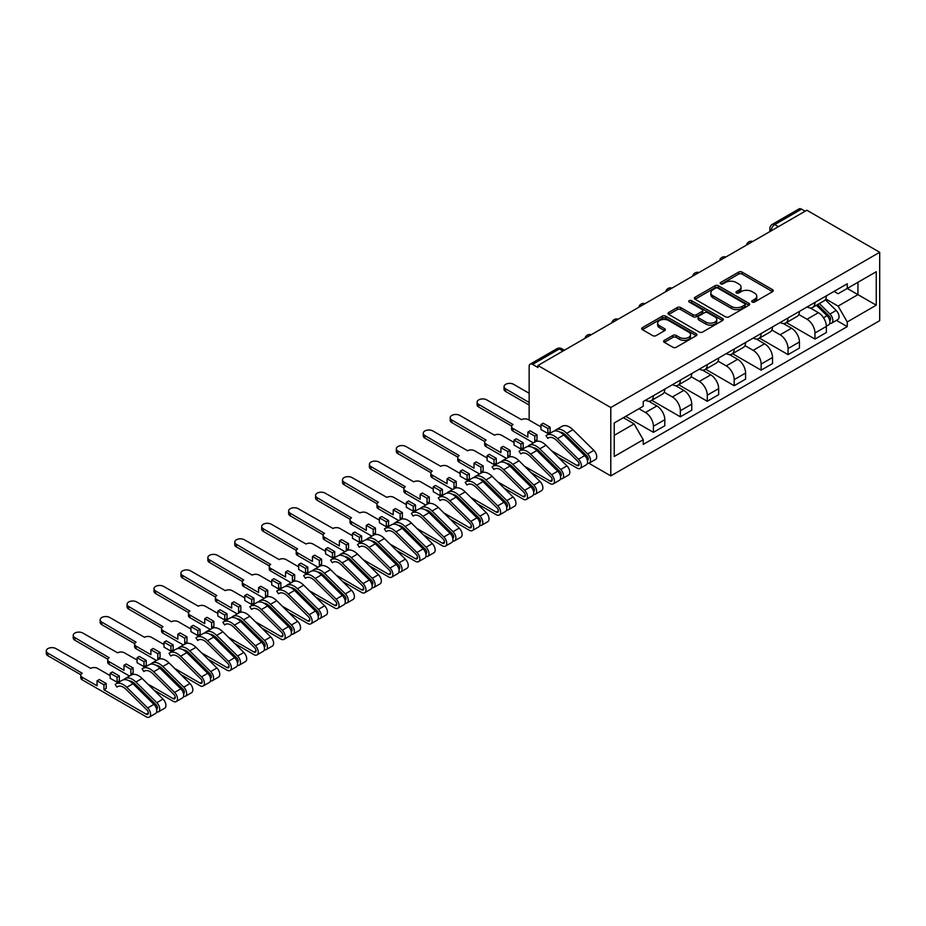 <?xml version="1.0" encoding="UTF-8"?>
<svg xmlns="http://www.w3.org/2000/svg" width="926" height="926" viewBox="0 0 926 926"><rect width="100%" height="100%" fill="white"/><g stroke="black" fill="none" stroke-linecap="round" stroke-linejoin="round"><path stroke-width="1.39" d="M752.201 302.038A1.678 0.972 0 0 0 754.574 302.038L772.573 291.644A2.396 1.389 0 0 0 773.268 290.671A2.396 1.389 0 0 0 772.573 289.688L742.073 272.082A2.396 1.389 0 0 0 738.682 272.082L720.683 282.476A1.678 0.972 0 0 0 720.197 283.159A1.678 0.972 0 0 0 720.683 283.842A1.678 0.972 0 0 0 723.056 283.842L725.382 282.499A7.663 4.422 0 0 1 736.228 282.499L738.774 283.969A7.663 4.422 0 0 1 741.02 287.095A7.663 4.422 0 0 1 738.774 290.232L736.436 291.574A1.678 0.972 0 0 0 735.95 292.257A1.678 0.972 0 0 0 736.436 292.94A1.678 0.972 0 0 0 738.809 292.94L741.147 291.597A7.663 4.422 0 0 1 751.981 291.597L754.528 293.067A7.663 4.422 0 0 1 756.773 296.193A7.663 4.422 0 0 1 754.528 299.329L752.201 300.672A1.678 0.972 0 0 0 751.704 301.355A1.678 0.972 0 0 0 752.201 302.038L752.201 300.672M664.312 340.363A2.396 1.389 0 0 0 663.606 341.335A2.396 1.389 0 0 0 664.312 342.319L672.866 347.25A2.396 1.389 0 0 0 676.258 347.25L696.248 335.71A2.396 1.389 0 0 0 696.954 334.737A2.396 1.389 0 0 0 696.248 333.754L665.748 316.148A2.396 1.389 0 0 0 662.368 316.148L642.378 327.688A2.396 1.389 0 0 0 641.672 328.672A2.396 1.389 0 0 0 642.378 329.644L652.703 335.617A2.396 1.389 0 0 0 656.094 335.617L664.648 330.675A2.396 1.389 0 0 0 665.354 329.691A2.396 1.389 0 0 0 664.648 328.718L659.532 325.755A6.413 3.704 0 0 1 657.645 323.139A6.413 3.704 0 0 1 661.604 319.725A6.413 3.704 0 0 1 668.595 320.523L688.666 332.121A6.413 3.704 0 0 1 690.541 334.737A6.413 3.704 0 0 1 686.583 338.152A6.413 3.704 0 0 1 679.603 337.353L676.258 335.42A2.396 1.389 0 0 0 672.866 335.42L664.312 340.363L664.312 342.319M610.79 407.544L537.948 365.492L806.859 210.237L879.7 252.289L610.79 407.544L610.79 475.895L879.7 320.651L879.7 252.289M725.556 316.831A2.396 1.389 0 0 0 728.947 316.831L748.937 305.291A2.396 1.389 0 0 0 749.643 304.318A2.396 1.389 0 0 0 748.937 303.334L718.437 285.729A2.396 1.389 0 0 0 715.057 285.729L695.067 297.269A2.396 1.389 0 0 0 694.361 298.253A2.396 1.389 0 0 0 695.067 299.225L725.556 316.831M689.882 302.397A1.678 0.972 0 0 1 691.583 302.64L722.558 320.523L702.602 332.04A2.396 1.389 0 0 1 699.211 332.04L668.722 314.435L677.276 309.539L677.276 307.536L668.722 312.479A2.396 1.389 0 0 0 668.016 313.463A2.396 1.389 0 0 0 668.722 314.435L668.722 312.479M677.276 309.539A2.396 1.389 0 0 1 680.656 309.539L680.656 307.536A2.396 1.389 0 0 0 677.276 307.536M680.656 307.536L693.03 314.678A2.396 1.389 0 0 0 696.421 314.678L702.093 311.402A2.396 1.389 0 0 0 702.799 310.43A2.396 1.389 0 0 0 702.093 309.446L689.222 302.015A1.678 0.972 0 0 1 688.724 301.332A1.678 0.972 0 0 1 689.766 300.441A1.678 0.972 0 0 1 691.583 300.649L722.593 318.544A2.396 1.389 0 0 1 723.299 319.528A2.396 1.389 0 0 1 722.593 320.5L722.593 318.544M588.89 463.255L610.79 475.895M537.948 365.492L537.948 367.483L532.6 364.393A4.885 2.824 -120 0 0 530.158 364.15A4.885 2.824 -120 0 0 529.151 366.383L529.151 420.091M778.384 226.673L774.761 224.578A4.885 2.824 60 0 0 772.319 224.347L799.069 208.894A4.885 2.824 60 0 1 801.511 209.137L774.761 224.578A4.885 2.824 120 0 0 771.312 230.562L771.312 230.759M805.134 211.232L801.511 209.137M814.973 302.408A11.228 6.482 60 0 1 812.646 307.455L824.036 300.869A11.228 6.482 -120 0 0 826.362 295.834M798.814 314.504L807.032 319.25A11.228 6.482 60 0 1 814.973 333.001L826.362 326.427A11.228 6.482 -120 0 0 818.422 312.675L810.273 307.964M826.362 326.427L826.362 332.503L814.973 339.078L786.417 322.595M812.646 307.455A11.228 6.482 60 0 1 807.125 306.946M814.973 333.001L814.973 339.078M788.049 317.954A11.228 6.482 60 0 1 785.723 323L797.112 316.414A11.228 6.482 -120 0 0 799.439 311.379M759.494 338.14L788.049 354.623L799.439 348.049L799.439 341.972A11.228 6.482 -120 0 0 791.498 328.221L783.35 323.51M785.723 323A11.228 6.482 60 0 1 780.201 322.491M771.879 330.05L780.109 334.795A11.228 6.482 60 0 1 788.049 348.546L788.049 354.623M761.126 333.499A11.228 6.482 60 0 1 758.799 338.546L770.189 331.959A11.228 6.482 -120 0 0 772.515 326.924M732.57 353.686L761.126 370.168L772.515 363.594L772.515 357.517A11.228 6.482 -120 0 0 764.575 343.766L756.426 339.055M758.799 338.546A11.228 6.482 60 0 1 753.266 338.036M744.955 345.595L753.185 350.341A11.228 6.482 60 0 1 761.126 364.092L761.126 370.168M734.202 349.044A11.228 6.482 60 0 1 731.876 354.091L743.265 347.505A11.228 6.482 -120 0 0 745.592 342.47M705.647 369.231L734.202 385.714L745.592 379.139L745.592 373.062A11.228 6.482 -120 0 0 737.652 359.311L729.503 354.6M731.876 354.091A11.228 6.482 60 0 1 726.343 353.582M718.032 361.14L726.262 365.886A11.228 6.482 60 0 1 734.202 379.637L734.202 385.714M707.267 364.589A11.228 6.482 60 0 1 704.952 369.636L716.342 363.05A11.228 6.482 -120 0 0 718.669 358.015M678.712 384.776L707.279 401.259L718.669 394.684L718.669 388.607A11.228 6.482 -120 0 0 710.728 374.856L702.568 370.145M704.952 369.636A11.228 6.482 60 0 1 699.419 369.127M691.109 376.685L699.338 381.431A11.228 6.482 60 0 1 707.279 395.182L707.279 401.259M680.344 380.135A11.228 6.482 60 0 1 678.017 385.181L689.419 378.595A11.228 6.482 -120 0 0 691.734 373.56M651.788 400.321L680.344 416.804L691.745 410.23L691.745 404.153A11.228 6.482 -120 0 0 683.805 390.402L675.644 385.691M678.017 385.181A11.228 6.482 60 0 1 672.496 384.672M664.185 392.23L672.403 396.976A11.228 6.482 60 0 1 680.344 410.727L680.344 416.804M653.42 395.68A11.228 6.482 60 0 1 651.094 400.726L662.484 394.14A11.228 6.482 -120 0 0 664.81 389.105M625.721 416.364L653.42 432.349L664.81 425.775L664.81 419.698A11.228 6.482 -120 0 0 656.87 405.947L648.721 401.236M651.094 400.726A11.228 6.482 60 0 1 645.572 400.217M638.928 408.736L645.48 412.521A11.228 6.482 60 0 1 653.42 426.273L653.42 432.349M834.048 291.401L838.099 293.739L876.251 271.723L857.951 282.28L857.951 294.642L838.099 306.101L825.737 298.959M614.239 435.347L634.09 423.888L643.234 439.723L614.239 456.472L614.239 422.985L643.234 406.248L643.234 401.56L847.255 283.773L847.255 288.461L876.251 305.198L847.255 321.947L838.099 306.101M876.251 271.723L876.251 305.198M643.234 439.723L643.234 444.411L847.255 326.623L847.255 321.947M634.09 423.888L623.395 417.707M836.444 320.384L847.255 326.623M752.873 302.281L754.528 301.32A7.663 4.422 0 0 0 756.773 298.184L756.773 296.193M741.02 287.095L741.02 289.097A7.663 4.422 0 0 1 738.774 292.222L737.108 293.183M772.539 291.667L742.073 274.073A2.396 1.389 0 0 0 738.682 274.073L721.354 284.085M748.903 305.314L718.437 287.72A2.396 1.389 0 0 0 715.057 287.72L695.09 299.248M744.701 305.001A1.678 0.972 0 0 0 745.187 304.318A1.678 0.972 0 0 0 744.701 303.624L717.928 288.171A1.678 0.972 0 0 0 715.567 288.171L713.101 289.595A7.663 4.422 0 0 0 710.855 292.72A7.663 4.422 0 0 0 713.101 295.857L731.401 306.413A7.663 4.422 0 0 0 742.247 306.413L744.701 305.001L744.701 306.992A1.678 0.972 0 0 0 745.187 306.309L745.187 304.318M710.855 292.72L710.855 294.711A7.663 4.422 0 0 0 713.101 297.848L713.101 295.857M744.701 306.992L742.247 308.404A7.663 4.422 0 0 1 731.401 308.404L713.101 297.848M680.656 309.539L693.03 316.68A2.396 1.389 0 0 0 696.421 316.68L702.093 313.393A2.396 1.389 0 0 0 702.799 312.421L702.799 310.43M705.867 322.086A6.413 3.704 0 0 0 712.846 322.896A6.413 3.704 0 0 0 716.805 319.47A6.413 3.704 0 0 0 714.93 316.854L707.858 312.78A2.396 1.389 0 0 0 704.466 312.78L698.794 316.055A2.396 1.389 0 0 0 698.088 317.028A2.396 1.389 0 0 0 698.794 318.012L705.867 322.086L705.867 324.088A6.413 3.704 0 0 0 712.846 324.887A6.413 3.704 0 0 0 716.805 321.472L716.805 319.47M698.088 317.028L698.088 319.019A2.396 1.389 0 0 0 698.794 320.002L698.794 318.012M705.867 324.088L698.794 320.002M690.541 334.737L690.541 336.728A6.413 3.704 0 0 1 686.583 340.143A6.413 3.704 0 0 1 679.603 339.344L676.258 337.411A2.396 1.389 0 0 0 672.866 337.411L664.347 342.331M657.645 323.139L657.645 325.13A6.413 3.704 0 0 0 659.532 327.758L659.532 325.755M664.648 328.718L664.648 330.675L659.532 327.758M696.248 333.754L696.248 335.71L665.748 318.139A2.396 1.389 0 0 0 662.368 318.139L642.401 329.668M816.419 305.267L827.034 315.731A6.1 3.519 60 0 1 828.643 324.887L826.362 326.195M818.538 307.363L823.04 309.955M817.6 304.596L829.221 316.055A2.928 1.69 60 0 1 829.985 320.442A2.928 1.69 60 0 1 829.719 320.546M819.36 303.578L829.962 314.041A6.1 3.519 60 0 1 831.571 323.186A6.1 3.519 60 0 1 829.731 323.382M825.298 299.711L836.178 310.453A6.1 3.519 60 0 1 837.787 319.597L831.571 323.186M529.151 393.295L513.617 384.325A5.614 3.241 0 0 0 507.494 383.619A5.614 3.241 0 0 0 504.033 386.617A5.614 3.241 0 0 0 505.677 388.908L529.151 402.463M529.151 405.044L505.677 391.501A5.614 3.241 180 0 1 504.033 389.209L504.033 386.617M540.969 426.921L528.376 419.652A4.885 2.813 0 0 0 521.465 419.652L486.694 399.87A5.614 3.241 0 0 0 480.571 399.164A5.614 3.241 0 0 0 477.11 402.162A5.614 3.241 0 0 0 478.754 404.454L513.016 424.525A4.885 2.813 0 0 0 511.58 426.527A4.885 2.813 0 0 0 513.016 428.518L527.855 437.084L527.855 432.106L534.765 436.088L534.765 441.077L536.999 439.781L536.999 434.792L530.1 430.81L527.855 432.106M540.969 424.525L547.879 428.518L550.125 427.222L543.215 423.24L540.969 424.525L540.969 429.514L547.879 433.495L550.125 432.199L551.005 432.72M551.618 450.8L577.048 465.489A2.928 1.69 -120 0 0 578.507 465.628A2.928 1.69 -120 0 0 577.743 461.241L556.804 440.579A11.471 6.621 -120 0 0 548.354 437.917A11.471 6.621 -120 0 0 547.741 438.357L545.981 435.729A14.642 8.461 60 0 1 546.768 435.162A14.642 8.461 60 0 1 557.556 438.577L578.484 459.227A6.1 3.519 60 0 1 580.093 468.382A6.1 3.519 60 0 1 577.048 468.081L557.95 457.05M549.049 437.604L547.741 438.357M546.768 435.162L552.984 431.574A14.642 8.461 60 0 1 563.76 434.988L584.7 455.638A6.1 3.519 60 0 1 586.308 464.794L580.093 468.382M534.765 441.077L535.679 441.598M576.215 447.27L580.706 449.862M559.952 432.106A11.471 6.621 60 0 1 565.948 435.301L586.887 455.962A2.928 1.69 60 0 1 587.663 460.349A2.928 1.69 60 0 1 587.397 460.454M555.426 430.891L555.125 430.451A14.642 8.461 60 0 1 555.913 429.884A14.642 8.461 60 0 1 566.7 433.287L587.64 453.948A6.1 3.519 60 0 1 589.249 463.093A6.1 3.519 60 0 1 587.408 463.289M555.913 429.884L562.128 426.296A14.642 8.461 60 0 1 572.916 429.71L593.855 450.36A6.1 3.519 60 0 1 595.464 459.516L589.249 463.093M533.399 442.883L513.016 431.111A4.885 2.813 180 0 1 511.58 429.12L511.58 426.527M511.661 426.041L478.754 407.046A5.614 3.241 180 0 1 477.11 404.755L477.11 402.162M550.125 427.222L550.125 432.199M547.879 428.518L547.879 433.495M534.765 436.088L536.999 434.792M514.046 442.466L501.452 435.197A4.885 2.813 0 0 0 494.542 435.197L459.771 415.415A5.614 3.241 0 0 0 453.647 414.709A5.614 3.241 0 0 0 450.186 417.707A5.614 3.241 0 0 0 451.83 419.999L486.092 440.07A4.885 2.813 0 0 0 484.657 442.072A4.885 2.813 0 0 0 486.092 444.063L500.931 452.629L500.931 447.652L507.83 451.633L507.83 456.622L510.076 455.326L510.076 450.337L503.177 446.355L500.931 447.652M514.046 440.07L520.956 444.063L523.202 442.767L516.291 438.785L514.046 440.07L514.046 445.059L520.956 449.041L523.202 447.744L524.081 448.265M524.683 466.345L550.125 481.034A2.928 1.69 -120 0 0 551.583 481.173A2.928 1.69 -120 0 0 550.808 476.786L529.88 456.124A11.471 6.621 -120 0 0 521.431 453.462A11.471 6.621 -120 0 0 520.817 453.902L519.058 451.275A14.642 8.461 60 0 1 519.845 450.707A14.642 8.461 60 0 1 530.621 454.122L551.56 474.772A6.1 3.519 60 0 1 553.169 483.928A6.1 3.519 60 0 1 550.125 483.627L531.015 472.596M522.125 453.15L520.817 453.902M519.845 450.707L526.061 447.119A14.642 8.461 60 0 1 536.837 450.534L557.776 471.184A6.1 3.519 60 0 1 559.385 480.339L553.169 483.928M507.83 456.622L508.756 457.143M549.28 462.815L553.783 465.408M533.029 447.652A11.471 6.621 60 0 1 539.025 450.846L559.964 471.508A2.928 1.69 60 0 1 560.739 475.895A2.928 1.69 60 0 1 560.462 475.999M528.503 446.436L528.202 445.996A14.642 8.461 60 0 1 528.989 445.429A14.642 8.461 60 0 1 539.777 448.844L560.716 469.494A6.1 3.519 60 0 1 562.325 478.638A6.1 3.519 60 0 1 560.473 478.835M528.989 445.429L535.205 441.841A14.642 8.461 60 0 1 545.981 445.256L566.92 465.905A6.1 3.519 60 0 1 568.529 475.061L562.325 478.638M506.476 458.428L486.092 446.656A4.885 2.813 180 0 1 484.657 444.665L484.657 442.072M484.726 441.586L451.83 422.592A5.614 3.241 180 0 1 450.186 420.3L450.186 417.707M523.202 442.767L523.202 447.744M520.956 444.063L520.956 449.041M507.83 451.633L510.076 450.337M487.122 458.011L474.529 450.742A4.885 2.813 0 0 0 467.618 450.742L432.836 430.96A5.614 3.241 0 0 0 426.724 430.254A5.614 3.241 0 0 0 423.251 433.252A5.614 3.241 0 0 0 424.907 435.544L459.157 455.627A4.885 2.813 0 0 0 457.733 457.618A4.885 2.813 0 0 0 459.157 459.609L474.008 468.174L474.008 463.197L480.907 467.179L480.907 472.167L483.152 470.871L483.152 465.882L476.253 461.9L474.008 463.197M487.122 455.615L494.033 459.609L496.267 458.312L489.368 454.33L487.122 455.615L487.122 460.604L494.033 464.586L496.267 463.289L497.158 463.81M497.76 481.89L523.202 496.579A2.928 1.69 -120 0 0 524.66 496.718A2.928 1.69 -120 0 0 523.885 492.331L502.945 471.67A11.471 6.621 -120 0 0 494.507 469.007A11.471 6.621 -120 0 0 493.882 469.447L492.123 466.82A14.642 8.461 60 0 1 492.921 466.253A14.642 8.461 60 0 1 503.698 469.667L524.637 490.317A6.1 3.519 60 0 1 526.246 499.473A6.1 3.519 60 0 1 523.202 499.172L504.091 488.141M495.202 468.695L493.882 469.447M492.921 466.253L499.137 462.664A14.642 8.461 60 0 1 509.913 466.079L530.853 486.729A6.1 3.519 60 0 1 532.462 495.885L526.246 499.473M480.907 472.167L481.821 472.688M522.357 478.36L526.859 480.953M506.105 463.197A11.471 6.621 60 0 1 512.101 466.391L533.04 487.053A2.928 1.69 60 0 1 533.804 491.44A2.928 1.69 60 0 1 533.538 491.544M501.579 461.981L501.279 461.542A14.642 8.461 60 0 1 502.066 460.974A14.642 8.461 60 0 1 512.842 464.389L533.781 485.039A6.1 3.519 60 0 1 535.39 494.183A6.1 3.519 60 0 1 533.55 494.38M502.066 460.974L508.281 457.386A14.642 8.461 60 0 1 519.058 460.801L539.997 481.451A6.1 3.519 60 0 1 541.606 490.606L535.39 494.183M479.552 473.973L459.157 462.201A4.885 2.813 180 0 1 457.733 460.21L457.733 457.618M457.803 457.131L424.907 438.137A5.614 3.241 180 0 1 423.251 435.845L423.251 433.252M496.267 458.312L496.267 463.289M494.033 459.609L494.033 464.586M480.907 467.179L483.152 465.882M460.199 473.556L447.594 466.287A4.885 2.813 0 0 0 440.695 466.287L405.912 446.506A5.614 3.241 0 0 0 399.8 445.8A5.614 3.241 0 0 0 396.328 448.797A5.614 3.241 0 0 0 397.972 451.089L432.234 471.172A4.885 2.813 0 0 0 430.81 473.163A4.885 2.813 0 0 0 432.234 475.154L447.084 483.719L447.084 478.742L453.983 482.724L453.983 487.713L456.229 486.416L456.229 481.427L449.318 477.446L447.084 478.742M460.199 471.172L467.098 475.154L469.343 473.857L462.444 469.876L460.199 471.172L460.199 476.149L467.098 480.131L469.343 478.835L470.234 479.355M470.836 497.436L496.267 512.124A2.928 1.69 -120 0 0 497.737 512.263A2.928 1.69 -120 0 0 496.961 507.876L476.022 487.215A11.471 6.621 -120 0 0 467.584 484.553A11.471 6.621 -120 0 0 466.959 484.993L465.199 482.365A14.642 8.461 60 0 1 465.998 481.798A14.642 8.461 60 0 1 476.774 485.212L497.713 505.862A6.1 3.519 60 0 1 499.322 515.018A6.1 3.519 60 0 1 496.267 514.717L477.168 503.686M468.278 484.24L466.959 484.993M465.998 481.798L472.202 478.21A14.642 8.461 60 0 1 482.99 481.624L503.929 502.274A6.1 3.519 60 0 1 505.538 511.43L499.322 515.018M453.983 487.713L454.897 488.233M495.433 493.905L499.936 496.498M479.17 478.742A11.471 6.621 60 0 1 485.178 481.937L506.105 502.598A2.928 1.69 60 0 1 506.881 506.985A2.928 1.69 60 0 1 506.615 507.089M474.644 477.527L474.355 477.087A14.642 8.461 60 0 1 475.142 476.52A14.642 8.461 60 0 1 485.918 479.934L506.858 500.584A6.1 3.519 60 0 1 508.467 509.728A6.1 3.519 60 0 1 506.626 509.925M475.142 476.52L481.358 472.931A14.642 8.461 60 0 1 492.134 476.346L513.073 496.996A6.1 3.519 60 0 1 514.682 506.152L508.467 509.728M452.629 489.518L432.234 477.747A4.885 2.813 180 0 1 430.81 475.756L430.81 473.163M430.879 472.677L397.972 453.682A5.614 3.241 180 0 1 396.328 451.39L396.328 448.797M469.343 473.857L469.343 478.835M467.098 475.154L467.098 480.131M453.983 482.724L456.229 481.427M433.275 489.102L420.67 481.833A4.885 2.813 0 0 0 413.772 481.833L378.989 462.051A5.614 3.241 0 0 0 372.877 461.345A5.614 3.241 0 0 0 369.405 464.343A5.614 3.241 0 0 0 371.048 466.635L405.31 486.717A4.885 2.813 0 0 0 403.886 488.708A4.885 2.813 0 0 0 405.31 490.699L420.149 499.264L420.149 494.287L427.06 498.269L427.06 503.258L429.305 501.961L429.305 496.973L422.395 492.991L420.149 494.287M433.275 486.717L440.174 490.699L442.42 489.403L435.521 485.421L433.275 486.717L433.275 491.694L440.174 495.676L442.42 494.38L443.311 494.901M443.913 512.981L469.343 527.67A2.928 1.69 -120 0 0 470.813 527.808A2.928 1.69 -120 0 0 470.038 523.421L449.098 502.76A11.471 6.621 -120 0 0 440.649 500.098A11.471 6.621 -120 0 0 440.035 500.538L438.276 497.91A14.642 8.461 60 0 1 439.063 497.343A14.642 8.461 60 0 1 449.851 500.758L470.79 521.407A6.1 3.519 60 0 1 472.399 530.563A6.1 3.519 60 0 1 469.343 530.262L450.244 519.231M441.343 499.785L440.035 500.538M439.063 497.343L445.279 493.755A14.642 8.461 60 0 1 456.067 497.169L477.006 517.819A6.1 3.519 60 0 1 478.615 526.975L472.399 530.563M427.06 503.258L427.974 503.779M468.51 509.45L473.001 512.043M452.247 494.287A11.471 6.621 60 0 1 458.243 497.482L479.182 518.143A2.928 1.69 60 0 1 479.957 522.53A2.928 1.69 60 0 1 479.691 522.634M447.721 493.072L447.42 492.632A14.642 8.461 60 0 1 448.219 492.065A14.642 8.461 60 0 1 458.995 495.479L479.934 516.129A6.1 3.519 60 0 1 481.543 525.274A6.1 3.519 60 0 1 479.703 525.47M448.219 492.065L454.423 488.477A14.642 8.461 60 0 1 465.211 491.891L486.15 512.541A6.1 3.519 60 0 1 487.759 521.697L481.543 525.274M425.705 505.064L405.31 493.292A4.885 2.813 180 0 1 403.886 491.301L403.886 488.708M403.956 488.222L371.048 469.227A5.614 3.241 180 0 1 369.405 466.935L369.405 464.343M442.42 489.403L442.42 494.38M440.174 490.699L440.174 495.676M427.06 498.269L429.305 496.973M406.352 504.647L393.747 497.378A4.885 2.813 0 0 0 386.848 497.378L352.065 477.596A5.614 3.241 0 0 0 345.942 476.89A5.614 3.241 0 0 0 342.481 479.888A5.614 3.241 0 0 0 344.125 482.18L378.387 502.262A4.885 2.813 0 0 0 376.951 504.253A4.885 2.813 0 0 0 378.387 506.244L393.226 514.81L393.226 509.832L400.136 513.814L400.136 518.803L402.382 517.507L402.382 512.518L395.471 508.536L393.226 509.832M406.352 502.262L413.251 506.244L415.496 504.948L408.586 500.966L406.352 502.262L406.352 507.24L413.251 511.221L415.496 509.925L416.387 510.446M416.989 528.526L442.42 543.215A2.928 1.69 -120 0 0 443.89 543.354A2.928 1.69 -120 0 0 443.114 538.967L422.175 518.305A11.471 6.621 -120 0 0 413.725 515.643A11.471 6.621 -120 0 0 413.112 516.083L411.352 513.455A14.642 8.461 60 0 1 412.139 512.888A14.642 8.461 60 0 1 422.927 516.303L443.867 536.953A6.1 3.519 60 0 1 445.475 546.109A6.1 3.519 60 0 1 442.42 545.808L423.321 534.777M414.42 515.331L413.112 516.083M412.139 512.888L418.355 509.3A14.642 8.461 60 0 1 429.132 512.715L450.071 533.364A6.1 3.519 60 0 1 451.68 542.52L445.475 546.109M400.136 518.803L401.051 519.324M441.586 524.996L446.077 527.588M425.323 509.832A11.471 6.621 60 0 1 431.319 513.027L452.258 533.689A2.928 1.69 60 0 1 453.034 538.075A2.928 1.69 60 0 1 452.768 538.18M420.798 508.617L420.497 508.177A14.642 8.461 60 0 1 421.284 507.61A14.642 8.461 60 0 1 432.072 511.025L453.011 531.674A6.1 3.519 60 0 1 454.62 540.819A6.1 3.519 60 0 1 452.779 541.015M421.284 507.61L427.499 504.022A14.642 8.461 60 0 1 438.287 507.436L459.227 528.086A6.1 3.519 60 0 1 460.835 537.242L454.62 540.819M398.782 520.609L378.387 508.837A4.885 2.813 180 0 1 376.951 506.846L376.951 504.253M377.032 503.767L344.125 484.773A5.614 3.241 180 0 1 342.481 482.481L342.481 479.888M415.496 504.948L415.496 509.925M413.251 506.244L413.251 511.221M400.136 513.814L402.382 512.518M379.417 520.192L366.823 512.923A4.885 2.813 0 0 0 359.913 512.923L325.142 493.141A5.614 3.241 0 0 0 319.019 492.435A5.614 3.241 0 0 0 315.558 495.433A5.614 3.241 0 0 0 317.201 497.725L351.463 517.808A4.885 2.813 0 0 0 350.028 519.799A4.885 2.813 0 0 0 351.463 521.789L366.302 530.355L366.302 525.378L373.213 529.359L373.213 534.348L375.447 533.052L375.447 528.063L368.548 524.081L366.302 525.378M379.417 517.808L386.327 521.789L388.573 520.493L381.662 516.511L379.417 517.808L379.417 522.785L386.327 526.767L388.573 525.47L389.452 525.991M390.066 544.071L415.496 558.76A2.928 1.69 -120 0 0 416.955 558.899A2.928 1.69 -120 0 0 416.191 554.512L395.252 533.851A11.471 6.621 -120 0 0 386.802 531.188A11.471 6.621 -120 0 0 386.188 531.628L384.429 529.001A14.642 8.461 60 0 1 385.216 528.433A14.642 8.461 60 0 1 395.992 531.848L416.931 552.498A6.1 3.519 60 0 1 418.54 561.654A6.1 3.519 60 0 1 415.496 561.353L396.397 550.322M387.496 530.876L386.188 531.628M385.216 528.433L391.432 524.845A14.642 8.461 60 0 1 402.208 528.26L423.147 548.91A6.1 3.519 60 0 1 424.756 558.065L418.54 561.654M373.213 534.348L374.127 534.869M414.663 540.541L419.154 543.134M398.4 525.378A11.471 6.621 60 0 1 404.396 528.572L425.335 549.234A2.928 1.69 60 0 1 426.11 553.621A2.928 1.69 60 0 1 425.844 553.725M393.874 524.162L393.573 523.722A14.642 8.461 60 0 1 394.36 523.155A14.642 8.461 60 0 1 405.148 526.57L426.087 547.22A6.1 3.519 60 0 1 427.696 556.364A6.1 3.519 60 0 1 425.856 556.561M394.36 523.155L400.576 519.567A14.642 8.461 60 0 1 411.364 522.982L432.292 543.631A6.1 3.519 60 0 1 433.912 552.787L427.696 556.364M371.847 536.154L351.463 524.382A4.885 2.813 180 0 1 350.028 522.391L350.028 519.799M350.097 519.312L317.201 500.318A5.614 3.241 180 0 1 315.558 498.026L315.558 495.433M388.573 520.493L388.573 525.47M386.327 521.789L386.327 526.767M373.213 529.359L375.447 528.063M352.493 535.737L339.9 528.468A4.885 2.813 0 0 0 332.99 528.468L298.218 508.687A5.614 3.241 0 0 0 292.095 507.98A5.614 3.241 0 0 0 288.634 510.978A5.614 3.241 0 0 0 290.278 513.27L324.54 533.353A4.885 2.813 0 0 0 323.105 535.344A4.885 2.813 0 0 0 324.54 537.335L339.379 545.9L339.379 540.923L346.278 544.905L346.278 549.894L348.523 548.597L348.523 543.608L341.625 539.626L339.379 540.923M352.493 533.353L359.404 537.335L361.638 536.038L354.739 532.056L352.493 533.353L352.493 538.33L359.404 542.312L361.638 541.015L362.529 541.536M363.131 559.617L388.573 574.305A2.928 1.69 -120 0 0 390.031 574.444A2.928 1.69 -120 0 0 389.256 570.057L368.328 549.396A11.471 6.621 -120 0 0 359.878 546.734A11.471 6.621 -120 0 0 359.253 547.173L357.505 544.546A14.642 8.461 60 0 1 358.293 543.979A14.642 8.461 60 0 1 369.069 547.393L390.008 568.043A6.1 3.519 60 0 1 391.617 577.199A6.1 3.519 60 0 1 388.573 576.898L369.462 565.867M360.573 546.421L359.253 547.173M358.293 543.979L364.508 540.39A14.642 8.461 60 0 1 375.285 543.805L396.224 564.455A6.1 3.519 60 0 1 397.833 573.611L391.617 577.199M346.278 549.894L347.204 550.414M387.728 556.086L392.23 558.679M371.476 540.923A11.471 6.621 60 0 1 377.472 544.118L398.411 564.779A2.928 1.69 60 0 1 399.175 569.166A2.928 1.69 60 0 1 398.909 569.27M366.951 539.708L366.65 539.268A14.642 8.461 60 0 1 367.437 538.7A14.642 8.461 60 0 1 378.225 542.115L399.152 562.765A6.1 3.519 60 0 1 400.773 571.921A6.1 3.519 60 0 1 398.921 572.106M367.437 538.7L373.653 535.112A14.642 8.461 60 0 1 384.429 538.527L405.368 559.177A6.1 3.519 60 0 1 406.977 568.332L400.773 571.921M344.923 551.699L324.54 539.927A4.885 2.813 180 0 1 323.105 537.937L323.105 535.344M323.174 534.858L290.278 515.863A5.614 3.241 180 0 1 288.634 513.571L288.634 510.978M361.638 536.038L361.638 541.015M359.404 537.335L359.404 542.312M346.278 544.905L348.523 543.608M325.57 551.283L312.965 544.013A4.885 2.813 0 0 0 306.066 544.013L271.283 524.232A5.614 3.241 0 0 0 265.172 523.526A5.614 3.241 0 0 0 261.699 526.524A5.614 3.241 0 0 0 263.343 528.815L297.605 548.898A4.885 2.813 0 0 0 296.181 550.889A4.885 2.813 0 0 0 297.605 552.88L312.456 561.445L312.456 556.468L319.354 560.45L319.354 565.439L321.6 564.142L321.6 559.154L314.701 555.172L312.456 556.468M325.57 548.898L332.469 552.88L334.714 551.583L327.816 547.602L325.57 548.898L325.57 553.875L332.469 557.857L334.714 556.561L335.606 557.082M336.207 575.162L361.638 589.85A2.928 1.69 -120 0 0 363.108 589.989A2.928 1.69 -120 0 0 362.332 585.602L341.393 564.941A11.471 6.621 -120 0 0 332.955 562.279A11.471 6.621 -120 0 0 332.33 562.719L330.57 560.091A14.642 8.461 60 0 1 331.369 559.524A14.642 8.461 60 0 1 342.145 562.939L363.085 583.588A6.1 3.519 60 0 1 364.694 592.744A6.1 3.519 60 0 1 361.638 592.443L342.539 581.412M333.649 561.966L332.33 562.719M331.369 559.524L337.573 555.936A14.642 8.461 60 0 1 348.361 559.35L369.3 580A6.1 3.519 60 0 1 370.909 589.156L364.694 592.744M319.354 565.439L320.269 565.96M360.804 571.631L365.307 574.224M344.541 556.468A11.471 6.621 60 0 1 350.549 559.663L371.488 580.324A2.928 1.69 60 0 1 372.252 584.711A2.928 1.69 60 0 1 371.986 584.815M340.027 555.253L339.726 554.813A14.642 8.461 60 0 1 340.513 554.246A14.642 8.461 60 0 1 351.29 557.66L372.229 578.31A6.1 3.519 60 0 1 373.838 587.466A6.1 3.519 60 0 1 371.997 587.651M340.513 554.246L346.729 550.657A14.642 8.461 60 0 1 357.505 554.072L378.445 574.722A6.1 3.519 60 0 1 380.054 583.878L373.838 587.466M318 567.244L297.605 555.473A4.885 2.813 180 0 1 296.181 553.482L296.181 550.889M296.251 550.403L263.343 531.408A5.614 3.241 180 0 1 261.699 529.116L261.699 526.524M334.714 551.583L334.714 556.561M332.469 552.88L332.469 557.857M319.354 560.45L321.6 559.154M298.647 566.828L286.041 559.559A4.885 2.813 0 0 0 279.143 559.559L244.36 539.777A5.614 3.241 0 0 0 238.248 539.071A5.614 3.241 0 0 0 234.776 542.069A5.614 3.241 0 0 0 236.419 544.361L270.681 564.443A4.885 2.813 0 0 0 269.258 566.434A4.885 2.813 0 0 0 270.681 568.425L285.532 576.991L285.532 572.013L292.431 575.995L292.431 580.984L294.676 579.688L294.676 574.699L287.766 570.717L285.532 572.013M298.647 564.443L305.545 568.425L307.791 567.129L300.892 563.147L298.647 564.443L298.647 569.421L305.545 573.402L307.791 572.106L308.682 572.627M309.284 590.707L334.714 605.396A2.928 1.69 -120 0 0 336.184 605.535A2.928 1.69 -120 0 0 335.409 601.148L314.47 580.486A11.471 6.621 -120 0 0 306.031 577.824A11.471 6.621 -120 0 0 305.406 578.264L303.647 575.636A14.642 8.461 60 0 1 304.434 575.069A14.642 8.461 60 0 1 315.222 578.484L336.161 599.134A6.1 3.519 60 0 1 337.77 608.289A6.1 3.519 60 0 1 334.714 607.988L315.616 596.957M306.714 577.511L305.406 578.264M304.434 575.069L310.65 571.481A14.642 8.461 60 0 1 321.438 574.896L342.377 595.545A6.1 3.519 60 0 1 343.986 604.701L337.77 608.289M292.431 580.984L293.345 581.505M333.881 587.177L338.372 589.769M317.618 572.013A11.471 6.621 60 0 1 323.625 575.208L344.553 595.869A2.928 1.69 60 0 1 345.329 600.256A2.928 1.69 60 0 1 345.062 600.361M313.092 570.81L312.803 570.358A14.642 8.461 60 0 1 313.59 569.791A14.642 8.461 60 0 1 324.366 573.206L345.305 593.855A6.1 3.519 60 0 1 346.914 603.011A6.1 3.519 60 0 1 345.074 603.196M313.59 569.791L319.806 566.203A14.642 8.461 60 0 1 330.582 569.617L351.521 590.267A6.1 3.519 60 0 1 353.13 599.423L346.914 603.011M291.077 582.79L270.681 571.018A4.885 2.813 180 0 1 269.258 569.027L269.258 566.434M269.327 565.948L236.419 546.953A5.614 3.241 180 0 1 234.776 544.662L234.776 542.069M307.791 567.129L307.791 572.106M305.545 568.425L305.545 573.402M292.431 575.995L294.676 574.699M271.723 582.373L259.118 575.104A4.885 2.813 0 0 0 252.219 575.104L217.436 555.322A5.614 3.241 0 0 0 211.313 554.616A5.614 3.241 0 0 0 207.852 557.614A5.614 3.241 0 0 0 209.496 559.906L243.758 579.989A4.885 2.813 0 0 0 242.323 581.979A4.885 2.813 0 0 0 243.758 583.97L258.597 592.536L258.597 587.559L265.507 591.54L265.507 596.529L267.753 595.233L267.753 590.244L260.843 586.262L258.597 587.559M271.723 579.989L278.622 583.97L280.867 582.674L273.969 578.692L271.723 579.989L271.723 584.966L278.622 588.948L280.867 587.651L281.759 588.172M282.361 606.252L307.791 620.941A2.928 1.69 -120 0 0 309.261 621.08A2.928 1.69 -120 0 0 308.485 616.693L287.546 596.031A11.471 6.621 -120 0 0 279.096 593.369A11.471 6.621 -120 0 0 278.483 593.809L276.724 591.182A14.642 8.461 60 0 1 277.511 590.614A14.642 8.461 60 0 1 288.299 594.029L309.238 614.679A6.1 3.519 60 0 1 310.847 623.835A6.1 3.519 60 0 1 307.791 623.534L288.692 612.503M279.791 593.057L278.483 593.809M277.511 590.614L283.726 587.026A14.642 8.461 60 0 1 294.514 590.441L315.442 611.091A6.1 3.519 60 0 1 317.062 620.246L310.847 623.835M265.507 596.529L266.422 597.05M306.957 602.722L311.449 605.315M290.695 587.559A11.471 6.621 60 0 1 296.69 590.753L317.63 611.415A2.928 1.69 60 0 1 318.405 615.802A2.928 1.69 60 0 1 318.139 615.906M286.169 586.355L285.868 585.903A14.642 8.461 60 0 1 286.666 585.336A14.642 8.461 60 0 1 297.443 588.751L318.382 609.401A6.1 3.519 60 0 1 319.991 618.556A6.1 3.519 60 0 1 318.15 618.742M286.666 585.336L292.871 581.748A14.642 8.461 60 0 1 303.659 585.163L324.598 605.812A6.1 3.519 60 0 1 326.207 614.968L319.991 618.556M264.153 598.335L243.758 586.563A4.885 2.813 180 0 1 242.323 584.572L242.323 581.979M242.404 581.493L209.496 562.499A5.614 3.241 180 0 1 207.852 560.207L207.852 557.614M280.867 582.674L280.867 587.651M278.622 583.97L278.622 588.948M265.507 591.54L267.753 590.244M244.788 597.918L232.194 590.649A4.885 2.813 0 0 0 225.296 590.649L190.513 570.867A5.614 3.241 0 0 0 184.39 570.161A5.614 3.241 0 0 0 180.929 573.159A5.614 3.241 0 0 0 182.572 575.451L216.834 595.534A4.885 2.813 0 0 0 215.399 597.525A4.885 2.813 0 0 0 216.834 599.516L231.674 608.081L231.674 603.104L238.584 607.086L238.584 612.074L240.829 610.778L240.829 605.789L233.919 601.807L231.674 603.104M244.788 595.534L251.698 599.516L253.944 598.219L247.034 594.237L244.788 595.534L244.788 600.511L251.698 604.493L253.944 603.196L254.835 603.717M255.437 621.797L280.867 636.486A2.928 1.69 -120 0 0 282.326 636.625A2.928 1.69 -120 0 0 281.562 632.238L260.623 611.577A11.471 6.621 -120 0 0 252.173 608.914A11.471 6.621 -120 0 0 251.559 609.354L249.8 606.727A14.642 8.461 60 0 1 250.587 606.16A14.642 8.461 60 0 1 261.375 609.574L282.303 630.224A6.1 3.519 60 0 1 283.923 639.38A6.1 3.519 60 0 1 280.867 639.079L261.769 628.048M252.867 608.602L251.559 609.354M250.587 606.16L256.803 602.571A14.642 8.461 60 0 1 267.579 605.986L288.518 626.636A6.1 3.519 60 0 1 290.127 635.792L283.923 639.38M238.584 612.074L239.498 612.595M280.034 618.267L284.525 620.86M263.771 603.104A11.471 6.621 60 0 1 269.767 606.298L290.706 626.96A2.928 1.69 60 0 1 291.482 631.347A2.928 1.69 60 0 1 291.215 631.451M259.245 601.9L258.944 601.449A14.642 8.461 60 0 1 259.731 600.881A14.642 8.461 60 0 1 270.519 604.296L291.459 624.946A6.1 3.519 60 0 1 293.067 634.102A6.1 3.519 60 0 1 291.227 634.287M259.731 600.881L265.947 597.293A14.642 8.461 60 0 1 276.735 600.708L297.674 621.358A6.1 3.519 60 0 1 299.283 630.513L293.067 634.102M237.23 613.88L216.834 602.108A4.885 2.813 180 0 1 215.399 600.117L215.399 597.525M215.48 597.038L182.572 578.044A5.614 3.241 180 0 1 180.929 575.752L180.929 573.159M253.944 598.219L253.944 603.196M251.698 599.516L251.698 604.493M238.584 607.086L240.829 605.789M217.865 613.463L205.271 606.194A4.885 2.813 0 0 0 198.361 606.194L163.589 586.413A5.614 3.241 0 0 0 157.466 585.707A5.614 3.241 0 0 0 154.005 588.705A5.614 3.241 0 0 0 155.649 590.996L189.911 611.079A4.885 2.813 0 0 0 188.476 613.07A4.885 2.813 0 0 0 189.911 615.061L204.75 623.626L204.75 618.649L211.66 622.631L211.66 627.62L213.894 626.323L213.894 621.334L206.996 617.353L204.75 618.649M217.865 611.079L224.775 615.061L227.02 613.764L220.11 609.783L217.865 611.079L217.865 616.056L224.775 620.038L227.02 618.742L227.9 619.262M228.514 637.343L253.944 652.031A2.928 1.69 -120 0 0 255.402 652.17A2.928 1.69 -120 0 0 254.638 647.783L233.699 627.122A11.471 6.621 -120 0 0 225.249 624.46A11.471 6.621 -120 0 0 224.636 624.9L222.877 622.272A14.642 8.461 60 0 1 223.664 621.705A14.642 8.461 60 0 1 234.44 625.119L255.379 645.769A6.1 3.519 60 0 1 256.988 654.925A6.1 3.519 60 0 1 253.944 654.624L234.845 643.593M225.944 624.147L224.636 624.9M223.664 621.705L229.879 618.117A14.642 8.461 60 0 1 240.656 621.531L261.595 642.181A6.1 3.519 60 0 1 263.204 651.337L256.988 654.925M211.66 627.62L212.575 628.141M253.099 633.812L257.602 636.405M236.848 618.649A11.471 6.621 60 0 1 242.844 621.844L263.783 642.505A2.928 1.69 60 0 1 264.558 646.892A2.928 1.69 60 0 1 264.292 646.996M232.322 617.445L232.021 616.994A14.642 8.461 60 0 1 232.808 616.427A14.642 8.461 60 0 1 243.596 619.841L264.535 640.491A6.1 3.519 60 0 1 266.144 649.647A6.1 3.519 60 0 1 264.292 649.832M232.808 616.427L239.024 612.838A14.642 8.461 60 0 1 249.812 616.253L270.739 636.903A6.1 3.519 60 0 1 272.36 646.059L266.144 649.647M210.295 629.425L189.911 617.654A4.885 2.813 180 0 1 188.476 615.663L188.476 613.07M188.545 612.584L155.649 593.589A5.614 3.241 180 0 1 154.005 591.297L154.005 588.705M227.02 613.764L227.02 618.742M224.775 615.061L224.775 620.038M211.66 622.631L213.894 621.334M190.941 629.009L178.348 621.74A4.885 2.813 0 0 0 171.437 621.74L136.666 601.958A5.614 3.241 0 0 0 130.543 601.252A5.614 3.241 0 0 0 127.082 604.25A5.614 3.241 0 0 0 128.726 606.542L162.976 626.624A4.885 2.813 0 0 0 161.552 628.615A4.885 2.813 0 0 0 162.976 630.606L177.827 639.172L177.827 634.194L184.725 638.176L184.725 643.165L186.971 641.868L186.971 636.88L180.072 632.898L177.827 634.194M190.941 626.624L197.851 630.606L200.085 629.31L193.187 625.328L190.941 626.624L190.941 631.601L197.851 635.583L200.085 634.287L200.977 634.808M201.579 652.888L227.02 667.577A2.928 1.69 -120 0 0 228.479 667.715A2.928 1.69 -120 0 0 227.703 663.329L206.776 642.667A11.471 6.621 -120 0 0 198.326 640.005A11.471 6.621 -120 0 0 197.701 640.445L195.953 637.817A14.642 8.461 60 0 1 196.74 637.25A14.642 8.461 60 0 1 207.517 640.665L228.456 661.314A6.1 3.519 60 0 1 230.065 670.47A6.1 3.519 60 0 1 227.02 670.169L207.91 659.138M199.021 639.692L197.701 640.445M196.74 637.25L202.956 633.662A14.642 8.461 60 0 1 213.732 637.076L234.672 657.726A6.1 3.519 60 0 1 236.28 666.882L230.065 670.47M184.725 643.165L185.651 643.686M226.175 649.357L230.678 651.95M209.924 634.194A11.471 6.621 60 0 1 215.92 637.389L236.859 658.05A2.928 1.69 60 0 1 237.623 662.437A2.928 1.69 60 0 1 237.357 662.541M205.398 632.99L205.097 632.539A14.642 8.461 60 0 1 205.885 631.972A14.642 8.461 60 0 1 216.672 635.386L237.6 656.036A6.1 3.519 60 0 1 239.221 665.192A6.1 3.519 60 0 1 237.369 665.377M205.885 631.972L212.1 628.384A14.642 8.461 60 0 1 222.877 631.798L243.816 652.448A6.1 3.519 60 0 1 245.425 661.604L239.221 665.192M183.371 644.971L162.976 633.199A4.885 2.813 180 0 1 161.552 631.208L161.552 628.615M161.622 628.129L128.726 609.134A5.614 3.241 180 0 1 127.082 606.843L127.082 604.25M200.085 629.31L200.085 634.287M197.851 630.606L197.851 635.583M184.725 638.176L186.971 636.88M164.018 644.554L151.413 637.285A4.885 2.813 0 0 0 144.514 637.285L109.731 617.503A5.614 3.241 0 0 0 103.619 616.797A5.614 3.241 0 0 0 100.147 619.795A5.614 3.241 0 0 0 101.791 622.087L136.053 642.169A4.885 2.813 0 0 0 134.629 644.16A4.885 2.813 0 0 0 136.053 646.151L150.903 654.717L150.903 649.739L157.802 653.721L157.802 658.71L160.048 657.414L160.048 652.425L153.149 648.443L150.903 649.739M164.018 642.169L170.916 646.151L173.162 644.855L166.263 640.873L164.018 642.169L164.018 647.147L170.916 651.128L173.162 649.832L174.053 650.353M174.655 668.433L200.085 683.122A2.928 1.69 -120 0 0 201.555 683.261A2.928 1.69 -120 0 0 200.78 678.874L179.841 658.212A11.471 6.621 -120 0 0 171.403 655.55A11.471 6.621 -120 0 0 170.778 655.99L169.018 653.362A14.642 8.461 60 0 1 169.817 652.795A14.642 8.461 60 0 1 180.593 656.21L201.532 676.86A6.1 3.519 60 0 1 203.141 686.016A6.1 3.519 60 0 1 200.085 685.715L180.987 674.684M172.097 655.238L170.778 655.99M169.817 652.795L176.021 649.207A14.642 8.461 60 0 1 186.809 652.622L207.748 673.271A6.1 3.519 60 0 1 209.357 682.427L203.141 686.016M157.802 658.71L158.716 659.231M199.252 664.903L203.755 667.496M182.989 649.739A11.471 6.621 60 0 1 188.997 652.934L209.936 673.596A2.928 1.69 60 0 1 210.7 677.982A2.928 1.69 60 0 1 210.434 678.087M178.463 648.536L178.174 648.084A14.642 8.461 60 0 1 178.961 647.517A14.642 8.461 60 0 1 189.737 650.932L210.677 671.582A6.1 3.519 60 0 1 212.286 680.737A6.1 3.519 60 0 1 210.445 680.923M178.961 647.517L185.177 643.929A14.642 8.461 60 0 1 195.953 647.343L216.892 667.993A6.1 3.519 60 0 1 218.501 677.149L212.286 680.737M156.448 660.516L136.053 648.744A4.885 2.813 180 0 1 134.629 646.753L134.629 644.16M134.698 643.674L101.791 624.68A5.614 3.241 180 0 1 100.147 622.388L100.147 619.795M173.162 644.855L173.162 649.832M170.916 646.151L170.916 651.128M157.802 653.721L160.048 652.425M137.094 660.099L124.489 652.83A4.885 2.813 0 0 0 117.59 652.83L82.808 633.048A5.614 3.241 0 0 0 76.696 632.342A5.614 3.241 0 0 0 73.223 635.34A5.614 3.241 0 0 0 74.867 637.632L109.129 657.715A4.885 2.813 0 0 0 107.705 659.706A4.885 2.813 0 0 0 109.129 661.696L123.98 670.262L123.98 665.285L130.879 669.267L130.879 674.255L133.124 672.959L133.124 667.97L126.214 663.988L123.98 665.285M137.094 657.715L143.993 661.696L146.239 660.4L139.34 656.418L137.094 657.715L137.094 662.692L143.993 666.674L146.239 665.377L147.13 665.898M147.732 683.978L173.162 698.667A2.928 1.69 -120 0 0 174.632 698.806A2.928 1.69 -120 0 0 173.856 694.419L152.917 673.758A11.471 6.621 -120 0 0 144.468 671.095A11.471 6.621 -120 0 0 143.854 671.535L142.095 668.908A14.642 8.461 60 0 1 142.882 668.34A14.642 8.461 60 0 1 153.67 671.755L174.609 692.405A6.1 3.519 60 0 1 176.218 701.561A6.1 3.519 60 0 1 173.162 701.26L154.063 690.229M145.162 670.783L143.854 671.535M142.882 668.34L149.098 664.752A14.642 8.461 60 0 1 159.885 668.167L180.825 688.817A6.1 3.519 60 0 1 182.434 697.972L176.218 701.561M130.879 674.255L131.793 674.776M172.329 680.448L176.82 683.041M156.066 665.285A11.471 6.621 60 0 1 162.062 668.479L183.001 689.141A2.928 1.69 60 0 1 183.776 693.528A2.928 1.69 60 0 1 183.51 693.632M151.54 664.081L151.251 663.629A14.642 8.461 60 0 1 152.038 663.062A14.642 8.461 60 0 1 162.814 666.477L183.753 687.127A6.1 3.519 60 0 1 185.362 696.283A6.1 3.519 60 0 1 183.522 696.468M152.038 663.062L158.253 659.474A14.642 8.461 60 0 1 169.03 662.889L189.969 683.538A6.1 3.519 60 0 1 191.578 692.694L185.362 696.283M129.524 676.061L109.129 664.289A4.885 2.813 180 0 1 107.705 662.298L107.705 659.706M107.775 659.219L74.867 640.225A5.614 3.241 180 0 1 73.223 637.933L73.223 635.34M146.239 660.4L146.239 665.377M143.993 661.696L143.993 666.674M130.879 669.267L133.124 667.97M110.171 675.644L97.566 668.375A4.885 2.813 0 0 0 90.667 668.375L55.884 648.594A5.614 3.241 0 0 0 49.761 647.887A5.614 3.241 0 0 0 46.3 650.885A5.614 3.241 0 0 0 47.944 653.177L82.206 673.26A4.885 2.813 0 0 0 80.77 675.251A4.885 2.813 0 0 0 82.206 677.242L97.045 685.807L97.045 680.83L103.955 684.812L103.955 689.801L106.201 688.504L106.201 683.515L99.29 679.534L97.045 680.83M110.171 673.26L117.07 677.242L119.315 675.945L112.405 671.963L110.171 673.26L110.171 678.237L117.07 682.219L119.315 680.923L120.206 681.443M103.955 689.801L146.239 714.212A2.928 1.69 -120 0 0 147.709 714.351A2.928 1.69 -120 0 0 146.933 709.964L125.994 689.303A11.471 6.621 -120 0 0 117.544 686.641A11.471 6.621 -120 0 0 116.931 687.08L115.171 684.453A14.642 8.461 60 0 1 115.958 683.886A14.642 8.461 60 0 1 126.746 687.3L147.685 707.95A6.1 3.519 60 0 1 149.294 717.106A6.1 3.519 60 0 1 146.239 716.805L82.206 679.834A4.885 2.813 180 0 1 80.77 677.844L80.77 675.251M118.239 686.328L116.931 687.08M115.958 683.886L122.174 680.297A14.642 8.461 60 0 1 132.962 683.712L153.89 704.362A6.1 3.519 60 0 1 155.499 713.518L149.294 717.106M145.405 695.993L149.896 698.586M129.142 680.83A11.471 6.621 60 0 1 135.138 684.025L156.077 704.686A2.928 1.69 60 0 1 156.853 709.073A2.928 1.69 60 0 1 156.587 709.177M124.616 679.626L124.316 679.175A14.642 8.461 60 0 1 125.114 678.608A14.642 8.461 60 0 1 135.891 682.022L156.83 702.672A6.1 3.519 60 0 1 158.439 711.828A6.1 3.519 60 0 1 156.598 712.013M125.114 678.608L131.318 675.019A14.642 8.461 60 0 1 142.106 678.434L163.045 699.084A6.1 3.519 60 0 1 164.654 708.24L158.439 711.828M80.851 674.765L47.944 655.77A5.614 3.241 180 0 1 46.3 653.478L46.3 650.885M119.315 675.945L119.315 680.923M117.07 677.242L117.07 682.219M103.955 684.812L106.201 683.515M771.485 230.667L771.312 230.562A4.885 2.813 0 0 1 769.876 228.572L769.876 231.593M680.344 410.727L691.745 404.153M707.279 395.182L718.669 388.607M734.202 379.637L745.592 373.062M761.126 364.092L772.515 357.517M788.049 348.546L799.439 341.972M653.42 426.273L664.81 419.698M645.48 412.521L656.87 405.947M672.403 396.976L683.805 390.402M699.338 381.431L710.728 374.856M726.262 365.886L737.652 359.311M753.185 350.341L764.575 343.766M780.109 334.795L791.498 328.221M807.032 319.25L818.422 312.675M752.363 241.698A4.885 2.824 120 0 0 750.21 242.948M725.44 257.243A4.885 2.824 120 0 0 723.287 258.493M698.517 272.788A4.885 2.824 120 0 0 696.352 274.038M671.593 288.333A4.885 2.824 120 0 0 669.429 289.583M644.658 303.878A4.885 2.824 120 0 0 642.505 305.129M617.735 319.424A4.885 2.824 120 0 0 615.582 320.674M590.811 334.969A4.885 2.824 120 0 0 588.658 336.219M562.985 351.035L559.35 348.94L532.6 364.393M564.409 350.213L561.793 348.708A4.885 2.824 120 0 0 559.35 348.94A4.885 2.824 60 0 0 556.92 348.708L530.158 364.15M754.528 301.32L754.528 299.329M736.436 292.94L736.436 291.574M738.774 292.222L738.774 290.232M720.683 283.842L720.683 282.476M738.682 274.073L738.682 272.082M742.073 274.073L742.073 272.082M772.573 291.644L772.573 289.688M695.067 299.225L695.067 297.269M715.057 287.72L715.057 285.729M718.437 287.72L718.437 285.729M748.937 305.291L748.937 303.334M731.401 308.404L731.401 306.413M742.247 308.404L742.247 306.413M693.03 316.68L693.03 314.678M696.421 316.68L696.421 314.678M702.093 313.393L702.093 311.402M691.583 302.64L691.583 300.649M672.866 337.411L672.866 335.42M676.258 337.411L676.258 335.42M679.603 339.344L679.603 337.353M642.378 329.644L642.378 327.688M662.368 318.139L662.368 316.148M665.748 318.139L665.748 316.148M827.034 315.731L823.527 317.757M830.599 319.1L829.499 319.736M836.178 310.453L829.962 314.041M505.677 391.501L505.677 388.908M579.12 464.285L577.048 465.489M563.76 434.988L557.556 438.577M584.7 455.638L578.484 459.227M588.265 459.007L587.165 459.643M572.916 429.71L566.7 433.287M593.855 450.36L587.64 453.948M513.016 431.111L513.016 428.518M478.754 407.046L478.754 404.454M552.197 479.83L550.125 481.034M536.837 450.534L530.621 454.122M557.776 471.184L551.56 474.772M561.341 474.552L560.242 475.188M545.981 445.256L539.777 448.844M566.92 465.905L560.716 469.494M486.092 446.656L486.092 444.063M451.83 422.592L451.83 419.999M525.262 495.375L523.202 496.579M509.913 466.079L503.698 469.667M530.853 486.729L524.637 490.317M534.418 490.097L533.318 490.734M519.058 460.801L512.842 464.389M539.997 481.451L533.781 485.039M459.157 462.201L459.157 459.609M424.907 438.137L424.907 435.544M498.338 510.932L496.267 512.124M482.99 481.624L476.774 485.212M503.929 502.274L497.713 505.862M507.494 505.642L506.395 506.279M492.134 476.346L485.918 479.934M513.073 496.996L506.858 500.584M432.234 477.747L432.234 475.154M397.972 453.682L397.972 451.089M471.415 526.477L469.343 527.67M456.067 497.169L449.851 500.758M477.006 517.819L470.79 521.407M480.559 521.188L479.46 521.824M465.211 491.891L458.995 495.479M486.15 512.541L479.934 516.129M405.31 493.292L405.31 490.699M371.048 469.227L371.048 466.635M444.492 542.023L442.42 543.215M429.132 512.715L422.927 516.303M450.071 533.364L443.867 536.953M453.636 536.733L452.536 537.369M438.287 507.436L432.072 511.025M459.227 528.086L453.011 531.674M378.387 508.837L378.387 506.244M344.125 484.773L344.125 482.18M417.568 557.568L415.496 558.76M402.208 528.26L395.992 531.848M423.147 548.91L416.931 552.498M426.712 552.278L425.613 552.915M411.364 522.982L405.148 526.57M432.292 543.631L426.087 547.22M351.463 524.382L351.463 521.789M317.201 500.318L317.201 497.725M390.645 573.113L388.573 574.305M375.285 543.805L369.069 547.393M396.224 564.455L390.008 568.043M399.789 567.823L398.689 568.46M384.429 538.527L378.225 542.115M405.368 559.177L399.152 562.765M324.54 539.927L324.54 537.335M290.278 515.863L290.278 513.27M363.71 588.658L361.638 589.85M348.361 559.35L342.145 562.939M369.3 580L363.085 583.588M372.865 583.368L371.766 584.005M357.505 554.072L351.29 557.66M378.445 574.722L372.229 578.31M297.605 555.473L297.605 552.88M263.343 531.408L263.343 528.815M336.786 604.203L334.714 605.396M321.438 574.896L315.222 578.484M342.377 595.545L336.161 599.134M345.942 598.914L344.842 599.55M330.582 569.617L324.366 573.206M351.521 590.267L345.305 593.855M270.681 571.018L270.681 568.425M236.419 546.953L236.419 544.361M309.863 619.749L307.791 620.941M294.514 590.441L288.299 594.029M315.442 611.091L309.238 614.679M319.007 614.459L317.907 615.096M303.659 585.163L297.443 588.751M324.598 605.812L318.382 609.401M243.758 586.563L243.758 583.97M209.496 562.499L209.496 559.906M282.939 635.294L280.867 636.486M267.579 605.986L261.375 609.574M288.518 626.636L282.303 630.224M292.084 630.004L290.984 630.641M276.735 600.708L270.519 604.296M297.674 621.358L291.459 624.946M216.834 602.108L216.834 599.516M182.572 578.044L182.572 575.451M256.016 650.839L253.944 652.031M240.656 621.531L234.44 625.119M261.595 642.181L255.379 645.769M265.16 645.549L264.06 646.186M249.812 616.253L243.596 619.841M270.739 636.903L264.535 640.491M189.911 617.654L189.911 615.061M155.649 593.589L155.649 590.996M229.092 666.384L227.02 667.577M213.732 637.076L207.517 640.665M234.672 657.726L228.456 661.314M238.237 661.095L237.137 661.731M222.877 631.798L216.672 635.386M243.816 652.448L237.6 656.036M162.976 633.199L162.976 630.606M128.726 609.134L128.726 606.542M202.157 681.93L200.085 683.122M186.809 652.622L180.593 656.21M207.748 673.271L201.532 676.86M211.313 676.64L210.214 677.276M195.953 647.343L189.737 650.932M216.892 667.993L210.677 671.582M136.053 648.744L136.053 646.151M101.791 624.68L101.791 622.087M175.234 697.475L173.162 698.667M159.885 668.167L153.67 671.755M180.825 688.817L174.609 692.405M184.39 692.185L183.279 692.822M169.03 662.889L162.814 666.477M189.969 683.538L183.753 687.127M109.129 664.289L109.129 661.696M74.867 640.225L74.867 637.632M148.31 713.02L146.239 714.212M132.962 683.712L126.746 687.3M153.89 704.362L147.685 707.95M157.455 707.73L156.355 708.367M142.106 678.434L135.891 682.022M163.045 699.084L156.83 702.672M82.206 679.834L82.206 677.242M47.944 655.77L47.944 653.177M752.78 241.454A4.885 4.885 0 0 0 746.518 245.077M725.857 257A4.885 4.885 0 0 0 719.595 260.623M698.922 272.545A4.885 4.885 0 0 0 692.66 276.168M671.998 288.09A4.885 4.885 0 0 0 665.736 291.713M645.075 303.635A4.885 4.885 0 0 0 638.813 307.258M618.151 319.181A4.885 4.885 0 0 0 611.889 322.804M591.228 334.726A4.885 4.885 0 0 0 584.966 338.349M561.793 348.708A4.885 4.885 0 0 0 556.92 348.708M772.319 224.347A4.885 4.885 0 0 0 769.876 228.572"/></g></svg>
